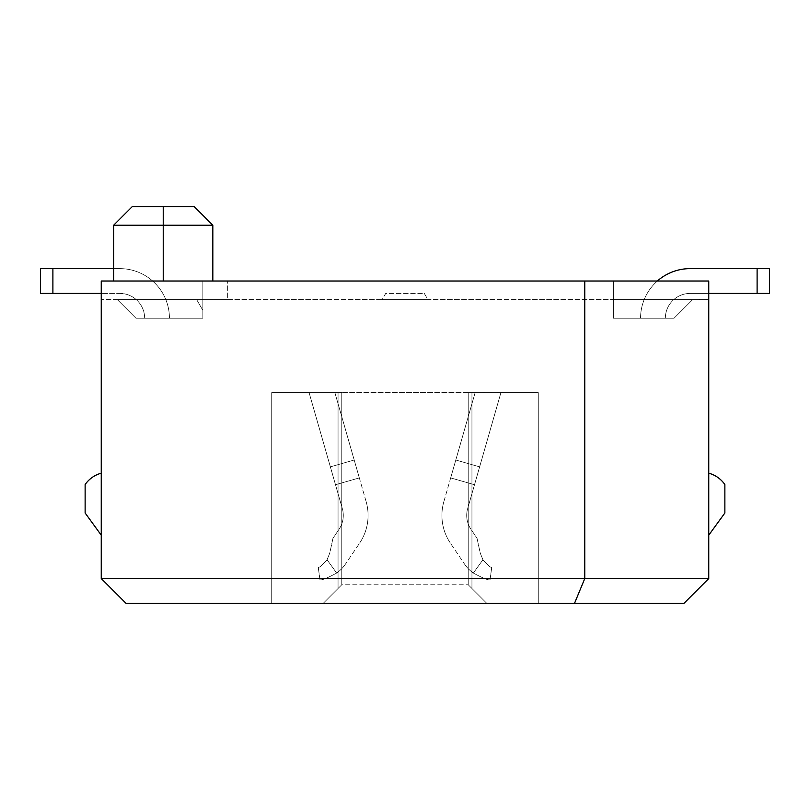 <?xml version="1.0" encoding="UTF-8"?>
<svg xmlns="http://www.w3.org/2000/svg" width="810" height="810" viewBox="0 0 810 810"><rect width="100%" height="100%" fill="white"/><g stroke="black" fill="none" stroke-linecap="round" stroke-linejoin="round"><path stroke-width="0.61" stroke-dasharray="4.05 3.04" d="M584.769 578.573L574.503 603.369L126.046 603.369L101.25 578.573L584.769 578.573L584.769 281.019L708.75 281.019L708.75 578.573L584.769 578.573M101.25 578.573L101.25 281.019L584.769 281.019M708.75 578.573L683.954 603.369L574.503 603.369M613.342 281.019L708.75 281.019L613.342 281.019L613.342 299.619L708.75 299.619L708.75 281.019L708.75 299.619L613.342 299.619L613.342 281.019L227.65 281.019L613.342 281.019L613.342 299.619L692.631 299.619L613.342 299.619L692.631 299.619L613.342 299.619L692.631 299.619L613.342 299.619L692.631 299.619L613.342 299.619L692.631 299.619L613.342 299.619L692.631 299.619L613.342 299.619L692.631 299.619L613.342 299.619L692.631 299.619L613.342 299.619L692.631 299.619L613.342 299.619L692.631 299.619L613.342 299.619L692.631 299.619L613.342 299.619L692.631 299.619L613.342 299.619L692.631 299.619L613.342 299.619L692.631 299.619L613.342 299.619L692.631 299.619L613.342 299.619L613.342 281.019M101.25 281.019L227.65 281.019L101.25 281.019L101.25 299.619L202.854 299.619L202.854 281.019L202.854 299.619L202.854 281.019L202.854 299.619L227.65 299.619L227.65 281.019L227.65 299.619L613.342 299.619L613.342 318.219L613.342 299.619L613.342 318.219L674.031 318.219L613.342 318.219L674.031 318.219L692.631 299.619L674.031 318.219L692.631 299.619L674.031 318.219L613.342 318.219L613.342 299.619L613.342 318.219L674.031 318.219L613.342 318.219L613.342 299.619L613.342 318.219L674.031 318.219L613.342 318.219L613.342 299.619L613.342 318.219L674.031 318.219L613.342 318.219L613.342 299.619L613.342 318.219L674.031 318.219L613.342 318.219L613.342 299.619L613.342 318.219L674.031 318.219L613.342 318.219L613.342 299.619L613.342 318.219L674.031 318.219L613.342 318.219L613.342 299.619L613.342 318.219L674.031 318.219L613.342 318.219L613.342 299.619L613.342 318.219L674.031 318.219L613.342 318.219L613.342 299.619L613.342 318.219L613.342 299.619L613.342 318.219L674.031 318.219L613.342 318.219L613.342 299.619L613.342 318.219L674.031 318.219L692.631 299.619L674.031 318.219L692.631 299.619L674.031 318.219L613.342 318.219L613.342 299.619L613.342 318.219L674.031 318.219L692.631 299.619L674.031 318.219L692.631 299.619L674.031 318.219L613.342 318.219L613.342 299.619L613.342 318.219L674.031 318.219L692.631 299.619L674.031 318.219L692.631 299.619L674.031 318.219L613.342 318.219L613.342 299.619L117.369 299.619L202.854 299.619L117.369 299.619L202.854 299.619L117.369 299.619L202.854 299.619L117.369 299.619L202.854 299.619L117.369 299.619L202.854 299.619L117.369 299.619L202.854 299.619L117.369 299.619L202.854 299.619L117.369 299.619L202.854 299.619L117.369 299.619L202.854 299.619L117.369 299.619L202.854 299.619L117.369 299.619L202.854 299.619L117.369 299.619L202.854 299.619L117.369 299.619L202.854 299.619L117.369 299.619L202.854 299.619L202.854 310.351L202.854 299.619L202.854 310.351L196.658 299.619L117.369 299.619L196.658 299.619L202.854 310.351L202.854 318.219L202.854 310.351L196.658 299.619L202.854 310.351L202.854 299.619L202.854 310.351L196.658 299.619L202.854 310.351L202.854 318.219L135.969 318.219L202.854 318.219L202.854 310.351L196.658 299.619L202.854 310.351L202.854 299.619L202.854 310.351L196.658 299.619L202.854 310.351L202.854 318.219L135.969 318.219L117.369 299.619L135.969 318.219L202.854 318.219L202.854 310.351L196.658 299.619L202.854 310.351L202.854 299.619L202.854 310.351L196.658 299.619L202.854 310.351L202.854 318.219L135.969 318.219L117.369 299.619L135.969 318.219L202.854 318.219L202.854 310.351L196.658 299.619L202.854 310.351L202.854 299.619L202.854 310.351L196.658 299.619L202.854 310.351L202.854 318.219L135.969 318.219L117.369 299.619L135.969 318.219L202.854 318.219L202.854 310.351L196.658 299.619L202.854 310.351L202.854 299.619L202.854 310.351L196.658 299.619L202.854 310.351L202.854 318.219L135.969 318.219L117.369 299.619L135.969 318.219L202.854 318.219L202.854 310.351L196.658 299.619L202.854 310.351L202.854 299.619L202.854 310.351L196.658 299.619L202.854 310.351L202.854 318.219L135.969 318.219L117.369 299.619L135.969 318.219L202.854 318.219L202.854 310.351L196.658 299.619L202.854 310.351L202.854 299.619L202.854 310.351L196.658 299.619L202.854 310.351L202.854 318.219L135.969 318.219L117.369 299.619L135.969 318.219L202.854 318.219L202.854 310.351L196.658 299.619L202.854 310.351L202.854 299.619L202.854 310.351L196.658 299.619L202.854 310.351L202.854 318.219L135.969 318.219L117.369 299.619L135.969 318.219L202.854 318.219L202.854 310.351L196.658 299.619L202.854 310.351L202.854 299.619L202.854 310.351L196.658 299.619L202.854 310.351L202.854 318.219L135.969 318.219L117.369 299.619L135.969 318.219L202.854 318.219L202.854 310.351L196.658 299.619L202.854 310.351L202.854 299.619L202.854 310.351L196.658 299.619L202.854 310.351L202.854 318.219L135.969 318.219L117.369 299.619L135.969 318.219L202.854 318.219L202.854 310.351L196.658 299.619L202.854 310.351L202.854 299.619L202.854 310.351L196.658 299.619L202.854 310.351L202.854 318.219L135.969 318.219L117.369 299.619L135.969 318.219L202.854 318.219L202.854 310.351L196.658 299.619L202.854 310.351L202.854 299.619L202.854 310.351L196.658 299.619L202.854 310.351L202.854 318.219L135.969 318.219L117.369 299.619L135.969 318.219L202.854 318.219L202.854 310.351L196.658 299.619L202.854 310.351L202.854 299.619L202.854 310.351L196.658 299.619L202.854 310.351L202.854 318.219L135.969 318.219L117.369 299.619L135.969 318.219L202.854 318.219L202.854 310.351L196.658 299.619L202.854 310.351L202.854 299.619L101.25 299.619L101.25 281.019M113.643 281.019L113.643 225.231L163.235 225.231L163.235 281.019L113.643 281.019L212.827 281.019L113.643 281.019L212.827 281.019L163.235 281.019L163.235 225.231L212.827 225.231L113.643 225.231L212.827 225.231L194.238 206.631M323.17 603.369L271.725 603.369L271.725 392.607L271.725 603.369L323.17 603.369L341.769 584.769L323.17 603.369L486.83 603.369L471.946 588.485L471.946 392.607L538.275 392.607L538.275 603.369L538.275 392.607L471.946 392.607L471.946 588.485L486.83 603.369L468.231 584.769L486.83 603.369L471.946 588.485L471.946 392.607L471.946 588.485L471.946 392.607L471.946 588.485L471.946 392.607L471.946 588.485L471.946 392.607L471.946 588.485L471.946 392.607L471.946 588.485L471.946 392.607L471.946 588.485L471.946 392.607L471.946 588.485L471.946 392.607L471.946 588.485L471.946 392.607L468.231 392.607L468.231 584.769L486.83 603.369L471.946 588.485L471.946 392.607L538.275 392.607L468.231 392.607L468.231 584.769L471.946 588.485L471.946 392.607L471.946 588.485L486.83 603.369L538.275 603.369L486.83 603.369L538.275 603.369L538.275 392.607L538.275 603.369L538.275 392.607L538.275 603.369L486.83 603.369L538.275 603.369L538.275 392.607L538.275 603.369L538.275 392.607L538.275 603.369L486.83 603.369L538.275 603.369L538.275 392.607L538.275 603.369L538.275 392.607L538.275 603.369L486.83 603.369L538.275 603.369L538.275 392.607L538.275 603.369L538.275 392.607L538.275 603.369L486.83 603.369L538.275 603.369L538.275 392.607L538.275 603.369L538.275 392.607L538.275 603.369L486.83 603.369L538.275 603.369L538.275 392.607L538.275 603.369L486.83 603.369L538.275 603.369L538.275 392.607L538.275 603.369L486.83 603.369L538.275 603.369L538.275 392.607L538.275 603.369L486.83 603.369L538.275 603.369L538.275 392.607L538.275 603.369L486.83 603.369L471.946 588.485L471.946 392.607L471.946 588.485L486.83 603.369L471.946 588.485L486.83 603.369L538.275 603.369L271.725 603.369L323.17 603.369L271.725 603.369L323.17 603.369L271.725 603.369L323.17 603.369L271.725 603.369L323.17 603.369L271.725 603.369L323.17 603.369L271.725 603.369L323.17 603.369L271.725 603.369L323.17 603.369L271.725 603.369L323.17 603.369L271.725 603.369L323.17 603.369L271.725 603.369L323.17 603.369L271.725 603.369L323.17 603.369L271.725 603.369L323.17 603.369L271.725 603.369L323.17 603.369L271.725 603.369L323.17 603.369L338.053 588.485L323.17 603.369L338.053 588.485L338.053 392.607L338.053 588.485L338.053 392.607L338.053 588.485L338.053 392.607L338.053 588.485L338.053 392.607L338.053 588.485L338.053 392.607L338.053 588.485L338.053 392.607L338.053 588.485L338.053 392.607L338.053 588.485L338.053 392.607L338.053 588.485L338.053 392.607L338.053 588.485L323.17 603.369L338.053 588.485L338.053 392.607L338.053 588.485L323.17 603.369L338.053 588.485L338.053 392.607L338.053 588.485L323.17 603.369L338.053 588.485L338.053 392.607L271.725 392.607L338.053 392.607L271.725 392.607L271.725 603.369L271.725 392.607L338.053 392.607L271.725 392.607L271.725 603.369L271.725 392.607L338.053 392.607L271.725 392.607L271.725 603.369L271.725 392.607L338.053 392.607L271.725 392.607L271.725 603.369L271.725 392.607L338.053 392.607L271.725 392.607L271.725 603.369L271.725 392.607L338.053 392.607L271.725 392.607L271.725 603.369L271.725 392.607L338.053 392.607L271.725 392.607L271.725 603.369L271.725 392.607L338.053 392.607L271.725 392.607L271.725 603.369L271.725 392.607L338.053 392.607L271.725 392.607L271.725 603.369L271.725 392.607L338.053 392.607L338.053 588.485L323.17 603.369L338.053 588.485L338.053 392.607L271.725 392.607L338.053 392.607L271.725 392.607L338.053 392.607L271.725 392.607L338.053 392.607L271.725 392.607L338.053 392.607L271.725 392.607L338.053 392.607L338.053 588.485L323.17 603.369L338.053 588.485L338.053 392.607L338.053 588.485L341.769 584.769L468.231 584.769L341.769 584.769L323.17 603.369M468.231 392.607L341.769 392.607L341.769 584.769L341.769 392.607L341.769 584.769L341.769 392.607L338.053 392.607L338.053 588.485L338.053 392.607L338.053 588.485L338.053 392.607L468.231 392.607L468.231 584.769L468.231 392.607M424.298 293.423L427.882 299.619L382.117 299.619L385.702 293.423L424.298 293.423L427.882 299.619L382.117 299.619L385.702 293.423L424.298 293.423M113.643 225.231L132.243 206.631L163.235 206.631L132.243 206.631L163.235 206.631L163.235 281.019M708.75 473.192L708.75 535.177L708.75 473.192A28.512 28.512 0 0 1 724.869 484.582L724.869 512.993L708.75 535.177M101.25 473.192L101.25 535.177L101.25 473.192A28.512 28.512 0 0 0 85.131 484.582L85.131 512.993L101.25 535.177M334.864 392.607L309.177 392.971L342.326 508.569L309.177 392.971L342.326 508.569L309.177 392.971L342.326 508.569L309.177 392.971L342.326 508.569L309.177 392.971L342.326 508.569L309.177 392.971L342.326 508.569L309.177 392.971L342.326 508.569L309.177 392.971L342.326 508.569L309.177 392.971L342.326 508.569L309.177 392.971L342.326 508.569L309.177 392.971L342.326 508.569L309.177 392.971L342.326 508.569L309.177 392.971L334.864 392.607L309.177 392.971L334.864 392.607L309.177 392.971L334.864 392.607L309.177 392.971L334.864 392.607L309.177 392.971L334.864 392.607L309.177 392.971L334.864 392.607L309.177 392.971L334.864 392.607L309.177 392.971L334.864 392.607L309.177 392.971L334.864 392.607L309.177 392.971L334.864 392.607L309.177 392.971L334.864 392.607L309.177 392.971L334.864 392.607L309.177 392.971L334.864 392.607L309.177 392.971L334.864 392.607L309.177 392.971L334.864 392.607L354.203 460.019L330.369 466.854L342.326 508.569L330.369 466.854L354.203 460.019L334.864 392.607L354.203 460.019L330.369 466.854L354.203 460.019L334.864 392.607L354.203 460.019L330.369 466.854L354.203 460.019L334.864 392.607L354.203 460.019L330.369 466.854L354.203 460.019L334.864 392.607L354.203 460.019L330.369 466.854L354.203 460.019L334.864 392.607L354.203 460.019L330.369 466.854L354.203 460.019L334.864 392.607L354.203 460.019L330.369 466.854L354.203 460.019L334.864 392.607L354.203 460.019L330.369 466.854L354.203 460.019L334.864 392.607L354.203 460.019L330.369 466.854L354.203 460.019L334.864 392.607L354.203 460.019L330.369 466.854L354.203 460.019L334.864 392.607L354.203 460.019L330.369 466.854L354.203 460.019L334.864 392.607L354.203 460.019L330.369 466.854L354.203 460.019L334.864 392.607L354.203 460.019L330.369 466.854L354.203 460.019L334.864 392.607L354.203 460.019L330.369 466.854L354.203 460.019L334.864 392.607L354.203 460.019L330.369 466.854L354.203 460.019L334.864 392.607M499.547 392.607L500.823 392.971L467.674 508.569L500.823 392.971L467.674 508.569L500.823 392.971L467.674 508.569L500.823 392.971L467.674 508.569L500.823 392.971L467.674 508.569L500.823 392.971L467.674 508.569L500.823 392.971L467.674 508.569L500.823 392.971L467.674 508.569L500.823 392.971L467.674 508.569L500.823 392.971L467.674 508.569L500.823 392.971L467.674 508.569L500.823 392.971L467.674 508.569L500.823 392.971L475.136 392.607L499.547 392.607M271.725 392.607L271.725 603.369L271.725 392.607M471.946 588.485L471.946 392.607L471.946 588.485L486.83 603.369L471.946 588.485L471.946 392.607L471.946 588.485L486.83 603.369L471.946 588.485L471.946 392.607L471.946 588.485L486.83 603.369L471.946 588.485L471.946 392.607L471.946 588.485M692.631 299.619L674.031 318.219L692.631 299.619L674.031 318.219L692.631 299.619L674.031 318.219L613.342 318.219L674.031 318.219L692.631 299.619M135.969 318.219L117.369 299.619L135.969 318.219L202.854 318.219L135.969 318.219L117.369 299.619L135.969 318.219L202.854 318.219L202.854 310.351L196.658 299.619L202.854 310.351L202.854 318.219L135.969 318.219L117.369 299.619L135.969 318.219M202.854 310.351L196.658 299.619L202.854 310.351M708.75 293.423L690.15 293.423A24.796 24.796 0 0 0 665.354 318.219A24.796 24.796 0 0 1 690.15 293.423A24.796 24.796 0 0 0 665.354 318.219A24.796 24.796 0 0 1 690.15 293.423A24.796 24.796 0 0 0 665.354 318.219A24.796 24.796 0 0 1 690.15 293.423A24.796 24.796 0 0 0 665.354 318.219A24.796 24.796 0 0 1 690.15 293.423A24.796 24.796 0 0 0 665.354 318.219A24.796 24.796 0 0 1 690.15 293.423A24.796 24.796 0 0 0 665.354 318.219A24.796 24.796 0 0 1 690.15 293.423A24.796 24.796 0 0 0 665.354 318.219A24.796 24.796 0 0 1 690.15 293.423A24.796 24.796 0 0 0 665.354 318.219A24.796 24.796 0 0 1 690.15 293.423A24.796 24.796 0 0 0 665.354 318.219A24.796 24.796 0 0 1 690.15 293.423A24.796 24.796 0 0 0 665.354 318.219A24.796 24.796 0 0 1 690.15 293.423A24.796 24.796 0 0 0 665.354 318.219A24.796 24.796 0 0 1 690.15 293.423A24.796 24.796 0 0 0 665.354 318.219A24.796 24.796 0 0 1 690.15 293.423A24.796 24.796 0 0 0 665.354 318.219A24.796 24.796 0 0 1 690.15 293.423A24.796 24.796 0 0 0 665.354 318.219A24.796 24.796 0 0 1 690.15 293.423A24.796 24.796 0 0 0 665.354 318.219L640.558 318.219L665.354 318.219A24.796 24.796 0 0 1 690.15 293.423L769.5 293.423L690.15 293.423L769.5 293.423L690.15 293.423L769.5 293.423L690.15 293.423L769.5 293.423L690.15 293.423L769.5 293.423L690.15 293.423L769.5 293.423L690.15 293.423L769.5 293.423L690.15 293.423L769.5 293.423L690.15 293.423L769.5 293.423L690.15 293.423L769.5 293.423L690.15 293.423L769.5 293.423L690.15 293.423L769.5 293.423L690.15 293.423L769.5 293.423L690.15 293.423L769.5 293.423L769.5 268.626L690.15 268.626A49.592 49.592 0 0 0 640.558 318.219A49.592 49.592 0 0 1 690.15 268.626A49.592 49.592 0 0 0 640.558 318.219A49.592 49.592 0 0 1 657.356 281.019M169.442 318.219L144.646 318.219L169.442 318.219A49.592 49.592 0 0 0 119.85 268.626A49.592 49.592 0 0 1 169.442 318.219A49.592 49.592 0 0 0 119.85 268.626A49.592 49.592 0 0 1 169.442 318.219A49.592 49.592 0 0 0 119.85 268.626A49.592 49.592 0 0 1 169.442 318.219A49.592 49.592 0 0 0 119.85 268.626A49.592 49.592 0 0 1 169.442 318.219A49.592 49.592 0 0 0 119.85 268.626A49.592 49.592 0 0 1 169.442 318.219A49.592 49.592 0 0 0 119.85 268.626A49.592 49.592 0 0 1 169.442 318.219A49.592 49.592 0 0 0 119.85 268.626A49.592 49.592 0 0 1 169.442 318.219A49.592 49.592 0 0 0 119.85 268.626A49.592 49.592 0 0 1 169.442 318.219A49.592 49.592 0 0 0 119.85 268.626A49.592 49.592 0 0 1 169.442 318.219A49.592 49.592 0 0 0 119.85 268.626A49.592 49.592 0 0 1 169.442 318.219A49.592 49.592 0 0 0 119.85 268.626A49.592 49.592 0 0 1 169.442 318.219A49.592 49.592 0 0 0 119.85 268.626A49.592 49.592 0 0 1 169.442 318.219A49.592 49.592 0 0 0 119.85 268.626A49.592 49.592 0 0 1 169.442 318.219A49.592 49.592 0 0 0 119.85 268.626A49.592 49.592 0 0 1 169.442 318.219A49.592 49.592 0 0 0 119.85 268.626A49.592 49.592 0 0 1 169.442 318.219M113.643 268.626L52.893 268.626L119.85 268.626L52.893 268.626L119.85 268.626L52.893 268.626L119.85 268.626L52.893 268.626L119.85 268.626L52.893 268.626L119.85 268.626L52.893 268.626L119.85 268.626L52.893 268.626L119.85 268.626L52.893 268.626L119.85 268.626L52.893 268.626L119.85 268.626L52.893 268.626L119.85 268.626L52.893 268.626L119.85 268.626L52.893 268.626L119.85 268.626L52.893 268.626L119.85 268.626L52.893 268.626L119.85 268.626L52.893 268.626L52.893 293.423L52.893 268.626L40.5 268.626L52.893 268.626L40.5 268.626L52.893 268.626L40.5 268.626L52.893 268.626L40.5 268.626L52.893 268.626L40.5 268.626L52.893 268.626L40.5 268.626L52.893 268.626L40.5 268.626L52.893 268.626L40.5 268.626L52.893 268.626L40.5 268.626L52.893 268.626L40.5 268.626L52.893 268.626L40.5 268.626L52.893 268.626L40.5 268.626L52.893 268.626L40.5 268.626L52.893 268.626L40.5 268.626L40.5 293.423L40.5 268.626L40.5 293.423L40.5 268.626L40.5 293.423L40.5 268.626L40.5 293.423L40.5 268.626L40.5 293.423L40.5 268.626L40.5 293.423L40.5 268.626L40.5 293.423L40.5 268.626L40.5 293.423L40.5 268.626L40.5 293.423L40.5 268.626L40.5 293.423L40.5 268.626L40.5 293.423L40.5 268.626L40.5 293.423L40.5 268.626L40.5 293.423L40.5 268.626L40.5 293.423L40.5 268.626L52.893 268.626L40.5 268.626L40.5 293.423L119.85 293.423A24.796 24.796 0 0 1 144.646 318.219A24.796 24.796 0 0 0 119.85 293.423A24.796 24.796 0 0 1 144.646 318.219A24.796 24.796 0 0 0 119.85 293.423A24.796 24.796 0 0 1 144.646 318.219A24.796 24.796 0 0 0 119.85 293.423A24.796 24.796 0 0 1 144.646 318.219A24.796 24.796 0 0 0 119.85 293.423A24.796 24.796 0 0 1 144.646 318.219A24.796 24.796 0 0 0 119.85 293.423A24.796 24.796 0 0 1 144.646 318.219A24.796 24.796 0 0 0 119.85 293.423A24.796 24.796 0 0 1 144.646 318.219A24.796 24.796 0 0 0 119.85 293.423A24.796 24.796 0 0 1 144.646 318.219A24.796 24.796 0 0 0 119.85 293.423A24.796 24.796 0 0 1 144.646 318.219A24.796 24.796 0 0 0 119.85 293.423A24.796 24.796 0 0 1 144.646 318.219A24.796 24.796 0 0 0 119.85 293.423A24.796 24.796 0 0 1 144.646 318.219A24.796 24.796 0 0 0 119.85 293.423A24.796 24.796 0 0 1 144.646 318.219A24.796 24.796 0 0 0 119.85 293.423A24.796 24.796 0 0 1 144.646 318.219A24.796 24.796 0 0 0 119.85 293.423A24.796 24.796 0 0 1 144.646 318.219A24.796 24.796 0 0 0 119.85 293.423A24.796 24.796 0 0 1 144.646 318.219A24.796 24.796 0 0 0 119.85 293.423L101.25 293.423M690.15 268.626A49.592 49.592 0 0 0 640.558 318.219A49.592 49.592 0 0 1 690.15 268.626A49.592 49.592 0 0 0 640.558 318.219A49.592 49.592 0 0 1 690.15 268.626A49.592 49.592 0 0 0 640.558 318.219A49.592 49.592 0 0 1 690.15 268.626A49.592 49.592 0 0 0 640.558 318.219A49.592 49.592 0 0 1 690.15 268.626A49.592 49.592 0 0 0 640.558 318.219A49.592 49.592 0 0 1 690.15 268.626A49.592 49.592 0 0 0 640.558 318.219A49.592 49.592 0 0 1 690.15 268.626A49.592 49.592 0 0 0 640.558 318.219A49.592 49.592 0 0 1 690.15 268.626A49.592 49.592 0 0 0 640.558 318.219A49.592 49.592 0 0 1 690.15 268.626A49.592 49.592 0 0 0 640.558 318.219A49.592 49.592 0 0 1 690.15 268.626A49.592 49.592 0 0 0 640.558 318.219A49.592 49.592 0 0 1 690.15 268.626A49.592 49.592 0 0 0 640.558 318.219A49.592 49.592 0 0 1 690.15 268.626A49.592 49.592 0 0 0 640.558 318.219A49.592 49.592 0 0 1 690.15 268.626A49.592 49.592 0 0 0 640.558 318.219A49.592 49.592 0 0 1 690.15 268.626L769.5 268.626L690.15 268.626M757.107 268.626L769.5 268.626L757.107 268.626L769.5 268.626L757.107 268.626L769.5 268.626L757.107 268.626L769.5 268.626L757.107 268.626L769.5 268.626L757.107 268.626L769.5 268.626L757.107 268.626L769.5 268.626L757.107 268.626L769.5 268.626L757.107 268.626L769.5 268.626L757.107 268.626L769.5 268.626L757.107 268.626L769.5 268.626L757.107 268.626L769.5 268.626L757.107 268.626L769.5 268.626L769.5 293.423L769.5 268.626L769.5 293.423L769.5 268.626L769.5 293.423L769.5 268.626L769.5 293.423L769.5 268.626L769.5 293.423L769.5 268.626L769.5 293.423L769.5 268.626L769.5 293.423L769.5 268.626L769.5 293.423L769.5 268.626L769.5 293.423L769.5 268.626L769.5 293.423L769.5 268.626L769.5 293.423L769.5 268.626L769.5 293.423L769.5 268.626L769.5 293.423L769.5 268.626L757.107 268.626L757.107 293.423M769.5 268.626L769.5 293.423L769.5 268.626M475.136 392.607L455.797 460.019L479.631 466.854L467.674 508.569L479.631 466.854L455.797 460.019L475.136 392.607L455.797 460.019L479.631 466.854L455.797 460.019L475.136 392.607L455.797 460.019L479.631 466.854L455.797 460.019L475.136 392.607L455.797 460.019L479.631 466.854L455.797 460.019L475.136 392.607L455.797 460.019L479.631 466.854L455.797 460.019L475.136 392.607L455.797 460.019L479.631 466.854L455.797 460.019L475.136 392.607L455.797 460.019L479.631 466.854L455.797 460.019L475.136 392.607L455.797 460.019L479.631 466.854L455.797 460.019L475.136 392.607L455.797 460.019L479.631 466.854L455.797 460.019L475.136 392.607L455.797 460.019L479.631 466.854L455.797 460.019L475.136 392.607L455.797 460.019L479.631 466.854L455.797 460.019L475.136 392.607L455.797 460.019L479.631 466.854L455.797 460.019L475.136 392.607L455.797 460.019L479.631 466.854L455.797 460.019L475.136 392.607L455.797 460.019L479.631 466.854L455.797 460.019L475.136 392.607L455.797 460.019L479.631 466.854L455.797 460.019L475.136 392.607M336.494 488.227L342.326 508.569L336.494 488.227M473.506 488.227L467.674 508.569L473.506 488.227M443.839 501.734L455.797 460.019L450.674 477.9L474.508 484.734L450.674 477.9L455.797 460.019L450.674 477.9L474.508 484.734L450.674 477.9L455.797 460.019L450.674 477.9L474.508 484.734L450.674 477.9L455.797 460.019L450.674 477.9L474.508 484.734L450.674 477.9L455.797 460.019L450.674 477.9L474.508 484.734L450.674 477.9L455.797 460.019L450.674 477.9L474.508 484.734L450.674 477.9L455.797 460.019L450.674 477.9L474.508 484.734L450.674 477.9L455.797 460.019L450.674 477.9L474.508 484.734L450.674 477.9L455.797 460.019L450.674 477.9L474.508 484.734L450.674 477.9L455.797 460.019L450.674 477.9L474.508 484.734L450.674 477.9L455.797 460.019L450.674 477.9L474.508 484.734L450.674 477.9L455.797 460.019L450.674 477.9L474.508 484.734L450.674 477.9L455.797 460.019L450.674 477.9L474.508 484.734L450.674 477.9L455.797 460.019L450.674 477.9L474.508 484.734L450.674 477.9L455.797 460.019L450.674 477.9L474.508 484.734L450.674 477.9L443.839 501.734A49.592 49.592 0 0 0 450.39 543.135L464.262 563.689L450.39 543.135A49.592 49.592 0 0 1 443.839 501.734A49.592 49.592 0 0 0 450.39 543.135A49.592 49.592 0 0 1 443.839 501.734A49.592 49.592 0 0 0 450.39 543.135A49.592 49.592 0 0 1 443.839 501.734A49.592 49.592 0 0 0 450.39 543.135A49.592 49.592 0 0 1 443.839 501.734A49.592 49.592 0 0 0 450.39 543.135A49.592 49.592 0 0 1 443.839 501.734A49.592 49.592 0 0 0 450.39 543.135A49.592 49.592 0 0 1 443.839 501.734A49.592 49.592 0 0 0 450.39 543.135A49.592 49.592 0 0 1 443.839 501.734A49.592 49.592 0 0 0 450.39 543.135A49.592 49.592 0 0 1 443.839 501.734A49.592 49.592 0 0 0 450.39 543.135A49.592 49.592 0 0 1 443.839 501.734A49.592 49.592 0 0 0 450.39 543.135A49.592 49.592 0 0 1 443.839 501.734A49.592 49.592 0 0 0 450.39 543.135A49.592 49.592 0 0 1 443.839 501.734A49.592 49.592 0 0 0 450.39 543.135A49.592 49.592 0 0 1 443.839 501.734A49.592 49.592 0 0 0 450.39 543.135A49.592 49.592 0 0 1 443.839 501.734A49.592 49.592 0 0 0 450.39 543.135A49.592 49.592 0 0 1 443.839 501.734A49.592 49.592 0 0 0 450.39 543.135A49.592 49.592 0 0 1 443.839 501.734M470.954 529.274A24.796 24.796 0 0 1 467.674 508.569A24.796 24.796 0 0 0 470.954 529.274A24.796 24.796 0 0 1 467.674 508.569A24.796 24.796 0 0 0 470.954 529.274A24.796 24.796 0 0 1 467.674 508.569A24.796 24.796 0 0 0 470.954 529.274A24.796 24.796 0 0 1 467.674 508.569A24.796 24.796 0 0 0 470.954 529.274A24.796 24.796 0 0 1 467.674 508.569A24.796 24.796 0 0 0 470.954 529.274A24.796 24.796 0 0 1 467.674 508.569A24.796 24.796 0 0 0 470.954 529.274A24.796 24.796 0 0 1 467.674 508.569A24.796 24.796 0 0 0 470.954 529.274A24.796 24.796 0 0 1 467.674 508.569A24.796 24.796 0 0 0 470.954 529.274A24.796 24.796 0 0 1 467.674 508.569A24.796 24.796 0 0 0 470.954 529.274A24.796 24.796 0 0 1 467.674 508.569A24.796 24.796 0 0 0 470.954 529.274A24.796 24.796 0 0 1 467.674 508.569A24.796 24.796 0 0 0 470.954 529.274A24.796 24.796 0 0 1 467.674 508.569A24.796 24.796 0 0 0 470.954 529.274A24.796 24.796 0 0 1 467.674 508.569A24.796 24.796 0 0 0 470.954 529.274A24.796 24.796 0 0 1 467.674 508.569A24.796 24.796 0 0 0 470.954 529.274A24.796 24.796 0 0 1 467.674 508.569A24.796 24.796 0 0 0 470.954 529.274L477.029 538.275L470.954 529.274M366.16 501.734L354.203 460.019L359.326 477.9L335.492 484.734L359.326 477.9L354.203 460.019L359.326 477.9L335.492 484.734L359.326 477.9L354.203 460.019L359.326 477.9L335.492 484.734L359.326 477.9L354.203 460.019L359.326 477.9L335.492 484.734L359.326 477.9L354.203 460.019L359.326 477.9L335.492 484.734L359.326 477.9L354.203 460.019L359.326 477.9L335.492 484.734L359.326 477.9L354.203 460.019L359.326 477.9L335.492 484.734L359.326 477.9L354.203 460.019L359.326 477.9L335.492 484.734L359.326 477.9L354.203 460.019L359.326 477.9L335.492 484.734L359.326 477.9L354.203 460.019L359.326 477.9L335.492 484.734L359.326 477.9L354.203 460.019L359.326 477.9L335.492 484.734L359.326 477.9L354.203 460.019L359.326 477.9L335.492 484.734L359.326 477.9L354.203 460.019L359.326 477.9L335.492 484.734L359.326 477.9L354.203 460.019L359.326 477.9L335.492 484.734L359.326 477.9L354.203 460.019L359.326 477.9L335.492 484.734L359.326 477.9L366.16 501.734A49.592 49.592 0 0 1 359.61 543.135L345.738 563.689L359.61 543.135A49.592 49.592 0 0 0 366.16 501.734A49.592 49.592 0 0 1 359.61 543.135A49.592 49.592 0 0 0 366.16 501.734A49.592 49.592 0 0 1 359.61 543.135A49.592 49.592 0 0 0 366.16 501.734A49.592 49.592 0 0 1 359.61 543.135A49.592 49.592 0 0 0 366.16 501.734A49.592 49.592 0 0 1 359.61 543.135A49.592 49.592 0 0 0 366.16 501.734A49.592 49.592 0 0 1 359.61 543.135A49.592 49.592 0 0 0 366.16 501.734A49.592 49.592 0 0 1 359.61 543.135A49.592 49.592 0 0 0 366.16 501.734A49.592 49.592 0 0 1 359.61 543.135A49.592 49.592 0 0 0 366.16 501.734A49.592 49.592 0 0 1 359.61 543.135A49.592 49.592 0 0 0 366.16 501.734A49.592 49.592 0 0 1 359.61 543.135A49.592 49.592 0 0 0 366.16 501.734A49.592 49.592 0 0 1 359.61 543.135A49.592 49.592 0 0 0 366.16 501.734A49.592 49.592 0 0 1 359.61 543.135A49.592 49.592 0 0 0 366.16 501.734A49.592 49.592 0 0 1 359.61 543.135A49.592 49.592 0 0 0 366.16 501.734A49.592 49.592 0 0 1 359.61 543.135A49.592 49.592 0 0 0 366.16 501.734A49.592 49.592 0 0 1 359.61 543.135A49.592 49.592 0 0 0 366.16 501.734M339.046 529.274A24.796 24.796 0 0 0 342.326 508.569A24.796 24.796 0 0 1 339.046 529.274A24.796 24.796 0 0 0 342.326 508.569A24.796 24.796 0 0 1 339.046 529.274A24.796 24.796 0 0 0 342.326 508.569A24.796 24.796 0 0 1 339.046 529.274A24.796 24.796 0 0 0 342.326 508.569A24.796 24.796 0 0 1 339.046 529.274A24.796 24.796 0 0 0 342.326 508.569A24.796 24.796 0 0 1 339.046 529.274A24.796 24.796 0 0 0 342.326 508.569A24.796 24.796 0 0 1 339.046 529.274A24.796 24.796 0 0 0 342.326 508.569A24.796 24.796 0 0 1 339.046 529.274A24.796 24.796 0 0 0 342.326 508.569A24.796 24.796 0 0 1 339.046 529.274A24.796 24.796 0 0 0 342.326 508.569A24.796 24.796 0 0 1 339.046 529.274A24.796 24.796 0 0 0 342.326 508.569A24.796 24.796 0 0 1 339.046 529.274A24.796 24.796 0 0 0 342.326 508.569A24.796 24.796 0 0 1 339.046 529.274A24.796 24.796 0 0 0 342.326 508.569A24.796 24.796 0 0 1 339.046 529.274A24.796 24.796 0 0 0 342.326 508.569A24.796 24.796 0 0 1 339.046 529.274A24.796 24.796 0 0 0 342.326 508.569A24.796 24.796 0 0 1 339.046 529.274A24.796 24.796 0 0 0 342.326 508.569A24.796 24.796 0 0 1 339.046 529.274L332.971 538.275L339.046 529.274M477.029 538.275L480.198 552.947L482.912 559.781C487.762 565.137 490.698 567.688 491.731 567.456C490.698 567.688 487.762 565.137 482.912 559.781C487.762 565.137 490.698 567.688 491.731 567.456C490.698 567.688 487.762 565.137 482.912 559.781C487.762 565.137 490.698 567.688 491.731 567.456C490.698 567.688 487.762 565.137 482.912 559.781C487.762 565.137 490.698 567.688 491.731 567.456C490.698 567.688 487.762 565.137 482.912 559.781C487.762 565.137 490.698 567.688 491.731 567.456C490.698 567.688 487.762 565.137 482.912 559.781C487.762 565.137 490.698 567.688 491.731 567.456C490.698 567.688 487.762 565.137 482.912 559.781C487.762 565.137 490.698 567.688 491.731 567.456C490.698 567.688 487.762 565.137 482.912 559.781C487.762 565.137 490.698 567.688 491.731 567.456C490.698 567.688 487.762 565.137 482.912 559.781C487.762 565.137 490.698 567.688 491.731 567.456C490.698 567.688 487.762 565.137 482.912 559.781C487.762 565.137 490.698 567.688 491.731 567.456C490.698 567.688 487.762 565.137 482.912 559.781C487.762 565.137 490.698 567.688 491.731 567.456C490.698 567.688 487.762 565.137 482.912 559.781C487.762 565.137 490.698 567.688 491.731 567.456C490.698 567.688 487.762 565.137 482.912 559.781C487.762 565.137 490.698 567.688 491.731 567.456C490.698 567.688 487.762 565.137 482.912 559.781C487.762 565.137 490.698 567.688 491.731 567.456C490.698 567.688 487.762 565.137 482.912 559.781C487.762 565.137 490.698 567.688 491.731 567.456C490.698 567.688 487.762 565.137 482.912 559.781L473.334 573.055C483.054 578.269 488.622 580.497 490.04 579.737L491.731 567.456L490.04 579.737C488.622 580.497 483.054 578.269 473.334 573.055A37.189 37.189 0 0 1 464.262 563.689A37.189 37.189 0 0 0 473.334 573.055C483.054 578.269 488.622 580.497 490.04 579.737C488.622 580.497 483.054 578.269 473.334 573.055A37.189 37.189 0 0 1 464.262 563.689A37.189 37.189 0 0 0 473.334 573.055C483.054 578.269 488.622 580.497 490.04 579.737C488.622 580.497 483.054 578.269 473.334 573.055A37.189 37.189 0 0 1 464.262 563.689A37.189 37.189 0 0 0 473.334 573.055C483.054 578.269 488.622 580.497 490.04 579.737C488.622 580.497 483.054 578.269 473.334 573.055A37.189 37.189 0 0 1 464.262 563.689A37.189 37.189 0 0 0 473.334 573.055C483.054 578.269 488.622 580.497 490.04 579.737C488.622 580.497 483.054 578.269 473.334 573.055A37.189 37.189 0 0 1 464.262 563.689A37.189 37.189 0 0 0 473.334 573.055C483.054 578.269 488.622 580.497 490.04 579.737C488.622 580.497 483.054 578.269 473.334 573.055A37.189 37.189 0 0 1 464.262 563.689A37.189 37.189 0 0 0 473.334 573.055C483.054 578.269 488.622 580.497 490.04 579.737C488.622 580.497 483.054 578.269 473.334 573.055A37.189 37.189 0 0 1 464.262 563.689A37.189 37.189 0 0 0 473.334 573.055C483.054 578.269 488.622 580.497 490.04 579.737C488.622 580.497 483.054 578.269 473.334 573.055A37.189 37.189 0 0 1 464.262 563.689A37.189 37.189 0 0 0 473.334 573.055C483.054 578.269 488.622 580.497 490.04 579.737C488.622 580.497 483.054 578.269 473.334 573.055A37.189 37.189 0 0 1 464.262 563.689A37.189 37.189 0 0 0 473.334 573.055C483.054 578.269 488.622 580.497 490.04 579.737C488.622 580.497 483.054 578.269 473.334 573.055A37.189 37.189 0 0 1 464.262 563.689A37.189 37.189 0 0 0 473.334 573.055C483.054 578.269 488.622 580.497 490.04 579.737C488.622 580.497 483.054 578.269 473.334 573.055A37.189 37.189 0 0 1 464.262 563.689A37.189 37.189 0 0 0 473.334 573.055C483.054 578.269 488.622 580.497 490.04 579.737C488.622 580.497 483.054 578.269 473.334 573.055A37.189 37.189 0 0 1 464.262 563.689A37.189 37.189 0 0 0 473.334 573.055C483.054 578.269 488.622 580.497 490.04 579.737C488.622 580.497 483.054 578.269 473.334 573.055A37.189 37.189 0 0 1 464.262 563.689A37.189 37.189 0 0 0 473.334 573.055C483.054 578.269 488.622 580.497 490.04 579.737C488.622 580.497 483.054 578.269 473.334 573.055A37.189 37.189 0 0 1 464.262 563.689A37.189 37.189 0 0 0 473.334 573.055C483.054 578.269 488.622 580.497 490.04 579.737C488.622 580.497 483.054 578.269 473.334 573.055A37.189 37.189 0 0 1 464.262 563.689A37.189 37.189 0 0 0 473.334 573.055L482.912 559.781L473.334 573.055L482.912 559.781L473.334 573.055L482.912 559.781L473.334 573.055L482.912 559.781L473.334 573.055L482.912 559.781L473.334 573.055L482.912 559.781L473.334 573.055L482.912 559.781L473.334 573.055L482.912 559.781L473.334 573.055L482.912 559.781L473.334 573.055L482.912 559.781L473.334 573.055L482.912 559.781L473.334 573.055L482.912 559.781L473.334 573.055L482.912 559.781L473.334 573.055L482.912 559.781L473.334 573.055L482.912 559.781L480.198 552.947L482.912 559.781L480.198 552.947L482.912 559.781L480.198 552.947L482.912 559.781L480.198 552.947L482.912 559.781L480.198 552.947L482.912 559.781L480.198 552.947L482.912 559.781L480.198 552.947L482.912 559.781L480.198 552.947L482.912 559.781L480.198 552.947L482.912 559.781L480.198 552.947L482.912 559.781L480.198 552.947L482.912 559.781L480.198 552.947L482.912 559.781L480.198 552.947L482.912 559.781L480.198 552.947L482.912 559.781L480.198 552.947L477.029 538.275M332.971 538.275L329.802 552.947L327.088 559.781C322.238 565.137 319.302 567.688 318.269 567.456C319.302 567.688 322.238 565.137 327.088 559.781C322.238 565.137 319.302 567.688 318.269 567.456C319.302 567.688 322.238 565.137 327.088 559.781C322.238 565.137 319.302 567.688 318.269 567.456C319.302 567.688 322.238 565.137 327.088 559.781C322.238 565.137 319.302 567.688 318.269 567.456C319.302 567.688 322.238 565.137 327.088 559.781C322.238 565.137 319.302 567.688 318.269 567.456C319.302 567.688 322.238 565.137 327.088 559.781C322.238 565.137 319.302 567.688 318.269 567.456C319.302 567.688 322.238 565.137 327.088 559.781C322.238 565.137 319.302 567.688 318.269 567.456C319.302 567.688 322.238 565.137 327.088 559.781C322.238 565.137 319.302 567.688 318.269 567.456C319.302 567.688 322.238 565.137 327.088 559.781C322.238 565.137 319.302 567.688 318.269 567.456C319.302 567.688 322.238 565.137 327.088 559.781C322.238 565.137 319.302 567.688 318.269 567.456C319.302 567.688 322.238 565.137 327.088 559.781C322.238 565.137 319.302 567.688 318.269 567.456C319.302 567.688 322.238 565.137 327.088 559.781C322.238 565.137 319.302 567.688 318.269 567.456C319.302 567.688 322.238 565.137 327.088 559.781C322.238 565.137 319.302 567.688 318.269 567.456C319.302 567.688 322.238 565.137 327.088 559.781C322.238 565.137 319.302 567.688 318.269 567.456C319.302 567.688 322.238 565.137 327.088 559.781C322.238 565.137 319.302 567.688 318.269 567.456C319.302 567.688 322.238 565.137 327.088 559.781L336.666 573.055C326.946 578.269 321.378 580.497 319.96 579.737L318.269 567.456L319.96 579.737C321.378 580.497 326.946 578.269 336.666 573.055A37.189 37.189 0 0 0 345.738 563.689A37.189 37.189 0 0 1 336.666 573.055C326.946 578.269 321.378 580.497 319.96 579.737C321.378 580.497 326.946 578.269 336.666 573.055A37.189 37.189 0 0 0 345.738 563.689A37.189 37.189 0 0 1 336.666 573.055C326.946 578.269 321.378 580.497 319.96 579.737C321.378 580.497 326.946 578.269 336.666 573.055A37.189 37.189 0 0 0 345.738 563.689A37.189 37.189 0 0 1 336.666 573.055C326.946 578.269 321.378 580.497 319.96 579.737C321.378 580.497 326.946 578.269 336.666 573.055A37.189 37.189 0 0 0 345.738 563.689A37.189 37.189 0 0 1 336.666 573.055C326.946 578.269 321.378 580.497 319.96 579.737C321.378 580.497 326.946 578.269 336.666 573.055A37.189 37.189 0 0 0 345.738 563.689A37.189 37.189 0 0 1 336.666 573.055C326.946 578.269 321.378 580.497 319.96 579.737C321.378 580.497 326.946 578.269 336.666 573.055A37.189 37.189 0 0 0 345.738 563.689A37.189 37.189 0 0 1 336.666 573.055C326.946 578.269 321.378 580.497 319.96 579.737C321.378 580.497 326.946 578.269 336.666 573.055A37.189 37.189 0 0 0 345.738 563.689A37.189 37.189 0 0 1 336.666 573.055C326.946 578.269 321.378 580.497 319.96 579.737C321.378 580.497 326.946 578.269 336.666 573.055A37.189 37.189 0 0 0 345.738 563.689A37.189 37.189 0 0 1 336.666 573.055C326.946 578.269 321.378 580.497 319.96 579.737C321.378 580.497 326.946 578.269 336.666 573.055A37.189 37.189 0 0 0 345.738 563.689A37.189 37.189 0 0 1 336.666 573.055C326.946 578.269 321.378 580.497 319.96 579.737C321.378 580.497 326.946 578.269 336.666 573.055A37.189 37.189 0 0 0 345.738 563.689A37.189 37.189 0 0 1 336.666 573.055C326.946 578.269 321.378 580.497 319.96 579.737C321.378 580.497 326.946 578.269 336.666 573.055A37.189 37.189 0 0 0 345.738 563.689A37.189 37.189 0 0 1 336.666 573.055C326.946 578.269 321.378 580.497 319.96 579.737C321.378 580.497 326.946 578.269 336.666 573.055A37.189 37.189 0 0 0 345.738 563.689A37.189 37.189 0 0 1 336.666 573.055C326.946 578.269 321.378 580.497 319.96 579.737C321.378 580.497 326.946 578.269 336.666 573.055A37.189 37.189 0 0 0 345.738 563.689A37.189 37.189 0 0 1 336.666 573.055C326.946 578.269 321.378 580.497 319.96 579.737C321.378 580.497 326.946 578.269 336.666 573.055A37.189 37.189 0 0 0 345.738 563.689A37.189 37.189 0 0 1 336.666 573.055C326.946 578.269 321.378 580.497 319.96 579.737C321.378 580.497 326.946 578.269 336.666 573.055A37.189 37.189 0 0 0 345.738 563.689A37.189 37.189 0 0 1 336.666 573.055L327.088 559.781L336.666 573.055L327.088 559.781L336.666 573.055L327.088 559.781L336.666 573.055L327.088 559.781L336.666 573.055L327.088 559.781L336.666 573.055L327.088 559.781L336.666 573.055L327.088 559.781L336.666 573.055L327.088 559.781L336.666 573.055L327.088 559.781L336.666 573.055L327.088 559.781L336.666 573.055L327.088 559.781L336.666 573.055L327.088 559.781L336.666 573.055L327.088 559.781L336.666 573.055L327.088 559.781L336.666 573.055L327.088 559.781L329.802 552.947L327.088 559.781L329.802 552.947L327.088 559.781L329.802 552.947L327.088 559.781L329.802 552.947L327.088 559.781L329.802 552.947L327.088 559.781L329.802 552.947L327.088 559.781L329.802 552.947L327.088 559.781L329.802 552.947L327.088 559.781L329.802 552.947L327.088 559.781L329.802 552.947L327.088 559.781L329.802 552.947L327.088 559.781L329.802 552.947L327.088 559.781L329.802 552.947L327.088 559.781L329.802 552.947L327.088 559.781L329.802 552.947L332.971 538.275M52.893 268.626L52.893 293.423"/><path stroke-width="1.21" d="M163.235 206.631L194.238 206.631L132.243 206.631L113.643 225.231L163.235 225.231L163.235 206.631L194.238 206.631L163.235 206.631M584.769 281.019L708.75 281.019L708.75 578.573L683.954 603.369L126.046 603.369L101.25 578.573L101.25 281.019L584.769 281.019L584.769 578.573L574.503 603.369M101.25 535.177L85.131 512.993L85.131 484.582A28.512 28.512 0 0 1 101.25 473.192M708.75 473.192A28.512 28.512 0 0 1 724.869 484.582L724.869 512.993L708.75 535.177M708.75 578.573L101.25 578.573M194.238 206.631L212.827 225.231L212.827 281.019L212.827 225.231L163.235 225.231L163.235 281.019M132.243 206.631L113.643 225.231L113.643 281.019M657.356 281.019A49.592 49.592 0 0 1 690.15 268.626L757.107 268.626L757.107 293.423L708.75 293.423M101.25 293.423L40.5 293.423L40.5 268.626L113.643 268.626M757.107 293.423L769.5 293.423L769.5 268.626L757.107 268.626M52.893 268.626L52.893 293.423"/></g></svg>

